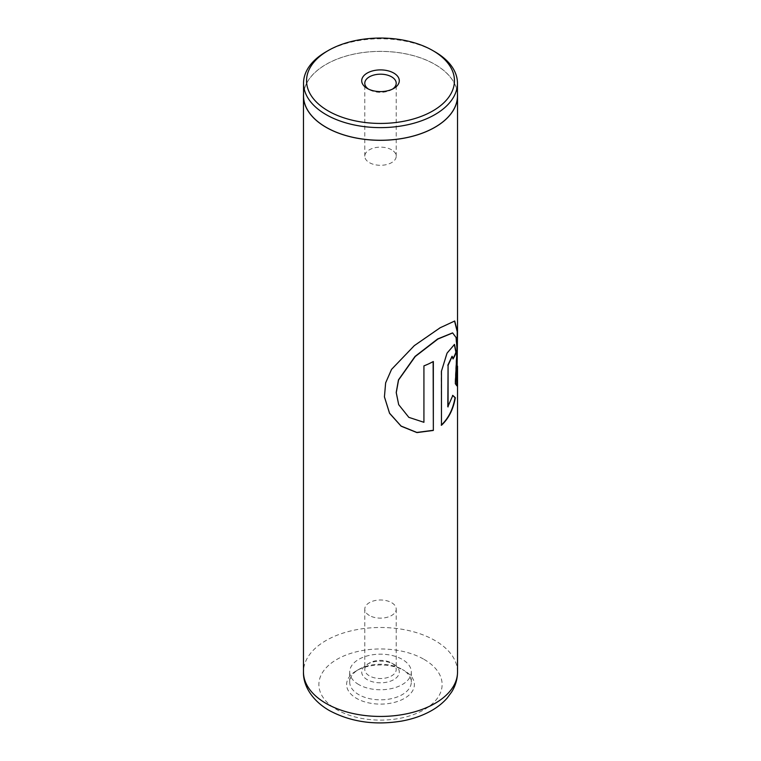 <?xml version="1.0" encoding="UTF-8"?>
<svg xmlns="http://www.w3.org/2000/svg" width="761" height="761" viewBox="0 0 761 761"><rect width="100%" height="100%" fill="white"/><g stroke="black" fill="none" stroke-linecap="round" stroke-linejoin="round"><path stroke-width="0.57" stroke-dasharray="3.81 2.85" d="M368.4 89.047A15.715 9.075 0 0 0 369.389 89.674L367.211 88.419L369.389 89.674A15.715 9.075 0 0 0 391.611 89.674A15.715 9.075 0 0 0 392.6 89.047M391.611 149.803A15.715 9.075 0 0 0 374.488 147.834A15.715 9.075 0 0 0 364.785 156.224A15.715 9.075 0 0 0 369.389 162.635A15.715 9.075 0 0 0 386.512 164.604A15.715 9.075 0 0 0 396.215 156.224A15.715 9.075 0 0 0 391.611 149.803M303.544 95.838A76.956 44.433 180 0 1 351.049 54.792A76.956 44.433 180 0 1 434.911 64.428A76.956 44.433 180 0 1 457.456 95.838M402.284 669.452L404.462 670.707A33.893 19.567 0 0 0 356.529 670.707A33.893 19.567 0 0 0 356.538 698.379A33.893 19.567 0 0 0 404.462 698.379A33.893 19.567 0 0 0 404.462 670.707L402.284 669.452A30.811 17.788 180 0 1 411.311 682.027A30.811 17.788 180 0 1 392.296 698.465A30.811 17.788 180 0 1 358.716 694.612A30.811 17.788 180 0 1 349.689 682.027A30.811 17.788 180 0 1 358.716 669.452A30.811 17.788 180 0 1 402.284 669.452M391.611 663.031L393.789 664.296A18.797 10.854 0 0 0 367.211 664.296A18.797 10.854 0 0 0 367.211 679.64A18.797 10.854 0 0 0 393.789 679.64A18.797 10.854 0 0 0 393.789 664.296L391.611 663.031A15.715 9.075 180 0 1 396.215 669.452A15.715 9.075 180 0 1 386.512 677.832A15.715 9.075 180 0 1 369.389 675.863A15.715 9.075 180 0 1 364.785 669.452A15.715 9.075 180 0 1 369.389 663.031A15.715 9.075 180 0 1 391.611 663.031M369.389 615.487A15.715 9.075 180 0 1 364.785 609.066A15.715 9.075 180 0 1 374.488 600.686A15.715 9.075 180 0 1 391.611 602.655A15.715 9.075 180 0 1 396.215 609.066A15.715 9.075 180 0 1 386.512 617.447A15.715 9.075 180 0 1 369.389 615.487M358.716 684.548A30.811 17.788 180 0 1 349.689 671.963A30.811 17.788 180 0 1 368.705 655.525A30.811 17.788 180 0 1 402.284 659.387A30.811 17.788 180 0 1 411.311 671.963A30.811 17.788 180 0 1 392.296 688.401A30.811 17.788 180 0 1 358.716 684.548M303.544 93.85A77.032 44.471 180 0 1 352.619 54.383A77.032 44.471 180 0 1 434.969 64.39A77.032 44.471 180 0 1 457.456 93.85M326.089 51.786A76.956 44.433 180 0 1 434.911 51.786M452.795 395.577L447.81 406.821M452.034 356.31L453.033 358.964M454.327 344.429L446.755 353.104L441.466 371.168M441.218 371.064L441.466 425.275M452.5 332.918L455.829 337.675L456.733 348.899L455.03 383.687L456.629 385.399M457.218 366.146L457.218 331.939M454.545 320.999L439.82 327.706L414.146 345.513L391.496 369.237L385.608 382.726L384.419 396.814M433.133 361.389A76.718 44.3 180 0 1 423.753 365.746L423.925 365.898M423.753 365.746L423.925 422.298M423.753 422.155L408.771 417.218L398.678 404.605M424.077 659.387A61.622 35.577 180 0 1 424.077 709.699A61.622 35.577 180 0 1 336.923 709.699A61.622 35.577 180 0 1 336.923 659.387A61.622 35.577 180 0 1 424.077 659.387M457.532 671.963A77.032 44.471 0 0 0 434.969 640.515A77.032 44.471 0 0 0 351.021 630.879A77.032 44.471 0 0 0 303.468 671.963M364.785 156.224L364.785 83.263M358.716 669.452L356.529 670.707M369.389 663.031L367.211 664.296M364.785 609.066L364.785 669.452M349.689 671.963L349.689 682.027M411.311 671.963L411.311 682.027M396.215 609.066L396.215 669.452M396.215 156.224L396.215 83.263M391.611 89.674L393.789 88.419"/><path stroke-width="1.14" d="M328.21 110.935A73.95 42.692 0 0 0 432.79 110.935A73.95 42.692 0 0 0 432.79 50.559L434.911 51.786A76.956 44.433 180 0 1 457.456 83.196A76.956 44.433 180 0 1 409.951 124.243A76.956 44.433 180 0 1 326.089 114.616A76.956 44.433 180 0 1 303.544 83.196A76.956 44.433 180 0 1 326.089 51.786L328.21 50.559A73.95 42.692 0 0 0 328.21 110.935M367.211 88.419L367.211 88.419A18.797 10.854 180 0 1 367.211 73.075A18.797 10.854 180 0 1 393.789 73.075A18.797 10.854 180 0 1 393.789 88.419A18.797 10.854 180 0 1 367.211 88.419M392.6 89.047A15.715 9.075 0 0 0 396.215 83.263A15.715 9.075 0 0 0 391.611 76.842A15.715 9.075 0 0 0 374.488 74.882A15.715 9.075 0 0 0 364.785 83.263A15.715 9.075 0 0 0 368.4 89.047M457.456 83.196L457.456 95.838A76.956 44.433 180 0 1 409.951 136.885A76.956 44.433 180 0 1 326.089 127.258A76.956 44.433 180 0 1 303.544 95.838L303.544 83.196M433.342 430.441L433.342 361.523A77.032 44.471 180 0 1 423.925 365.898L423.925 422.298L408.828 417.351L398.697 404.662L396.262 392.657L398.555 380.005L415.23 356.529L437.955 339.025L452.652 332.947L456.096 337.561L457.038 348.747L455.325 383.725L456.904 385.875L457.532 331.701L454.707 321.018L440.115 327.791L414.326 345.637L391.554 369.38L385.637 382.878L384.429 396.89L389.556 413.309L401.142 426.208L416.952 432.59L433.342 430.441L433.133 361.637M448.077 406.907L448.077 365.328L452.186 356.319L453.033 358.964A77.032 44.471 180 0 0 456.2 352.229L454.479 344.438L447.03 353.18L441.466 371.168L441.466 425.275C448.657 418.55 453.28 409.361 455.335 397.718L452.833 395.435L447.81 406.821L448.077 365.328M457.456 93.85A77.032 44.471 180 0 1 457.532 95.838A77.032 44.471 180 0 1 409.979 136.923A77.032 44.471 180 0 1 326.031 127.287A77.032 44.471 180 0 1 303.468 95.838A77.032 44.471 180 0 1 303.544 93.85M434.911 51.786L432.79 50.559A73.95 42.692 0 0 0 328.21 50.559M447.81 365.242L452.034 356.31M453.023 358.441A76.718 44.3 180 0 0 455.896 352.191L456.2 352.229M455.896 352.191L454.327 344.429M441.218 425.161C448.381 418.464 452.995 409.294 455.04 397.67L455.335 397.718M455.04 397.67L452.548 395.378M456.629 385.399L457.218 331.701L454.545 320.999M384.419 396.814L389.556 413.194L401.095 426.065L416.828 432.438L433.133 430.317M398.678 404.605L396.205 392.543L398.46 379.901L415.03 356.433L437.67 338.94L452.5 332.918M326.031 703.411A77.032 44.471 0 0 0 409.979 713.057A77.032 44.471 0 0 0 457.532 671.963C457.466 679.059 455.544 685.68 451.768 691.816L447.23 697.999C442.626 703.231 436.985 707.663 430.288 711.297C421.765 715.92 412.196 719.183 401.589 721.095C374.726 725.471 350.602 721.932 329.218 710.47C311.42 700.139 303.049 684.995 303.468 671.963A77.032 44.471 0 0 0 326.031 703.411M457.532 95.838L457.532 331.425M457.532 366.146L457.532 671.963M303.468 95.838L303.468 671.963"/></g></svg>
